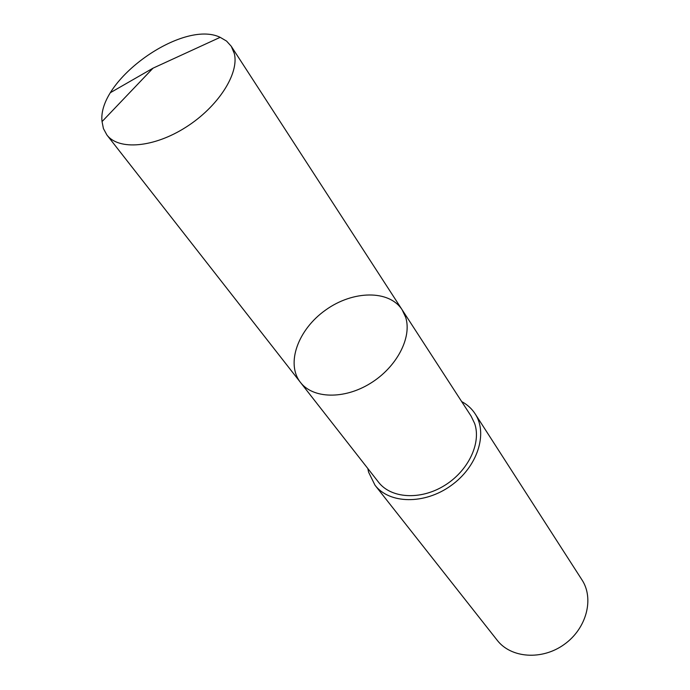 <?xml version="1.0" encoding="UTF-8"?>
<svg xmlns="http://www.w3.org/2000/svg" width="690" height="690" viewBox="0 0 690 690"><rect width="100%" height="100%" fill="white"/><g stroke="black" fill="none" stroke-linecap="round" stroke-linejoin="round"><path stroke-width="1.03" d="M402.149 309.801L471.106 416.13L474.651 423.496C481.525 443.256 468.131 471.279 444.11 485.769C420.167 500.423 390.928 498.404 378.517 482.181L300.426 382.363C312.906 398.734 344.094 399.657 370.366 383.364C396.733 367.244 412.223 337.462 405.651 317.279L402.149 309.801C389.177 289.627 352.823 290.387 325.594 310.06C298.132 329.397 285.574 363.527 300.426 382.363C312.906 398.734 344.094 399.657 370.366 383.364C396.733 367.244 412.223 337.462 405.651 317.279L402.149 309.801L231.254 46.273L234.324 53.561C239.387 73.606 218.057 106.872 185.921 127.201C153.861 147.712 118.646 150.567 106.898 134.973L103.422 128.573L102.042 121.587C96.971 80.385 182.867 19.122 220.17 37.329L226.544 41.072L231.254 46.273M461.67 401.571C467.285 404.573 471.77 408.653 475.125 413.819C488.192 433.467 477.489 466.906 450.881 485.7C424.445 504.735 389.35 503.976 375.015 485.225L368.572 472.124L367.822 468.51M475.125 413.819L581.955 579.85C594.392 598.67 586.552 628.676 564.144 644.486C541.9 660.528 510.971 658.174 497.223 640.286L375.015 485.225M110.702 92.495L153.051 68.155L102.042 121.587M300.426 382.363L106.898 134.973M153.051 68.155L220.17 37.329"/></g></svg>
